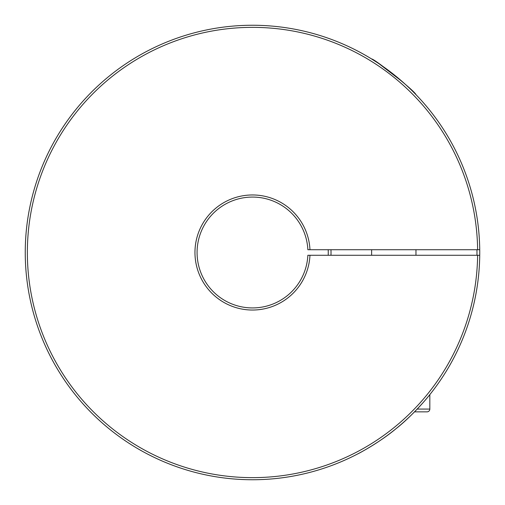 <?xml version="1.0" encoding="UTF-8"?>
<svg xmlns="http://www.w3.org/2000/svg" width="505" height="505" viewBox="0 0 505 505"><rect width="100%" height="100%" fill="white"/><g stroke="black" fill="none" stroke-linecap="round" stroke-linejoin="round"><path stroke-width="0.76" d="M328.199 255.271A75.75 75.75 0 0 0 328.199 249.729A75.75 75.75 0 0 1 328.25 252.5M25.25 252.5A227.25 227.25 0 0 1 27.712 219.145M477.623 249.729A225.135 225.135 0 0 0 139.134 57.987A225.135 225.135 0 0 0 139.134 447.013A225.135 225.135 0 0 0 477.623 255.271L479.731 255.271A227.25 227.25 0 0 0 479.731 249.729A227.25 227.25 0 0 1 138.073 448.838A227.25 227.25 0 0 1 138.073 56.162A227.25 227.25 0 0 1 479.731 249.729L307.861 249.729A55.424 55.424 0 0 0 251.111 197.089A55.424 55.424 0 0 0 197.076 252.5A55.424 55.424 0 0 0 251.111 307.911A55.424 55.424 0 0 0 307.861 255.271L309.969 255.271A57.538 57.538 0 0 1 251.111 310.019A57.538 57.538 0 0 1 194.962 252.5A57.538 57.538 0 0 1 251.111 194.98A57.538 57.538 0 0 1 309.969 249.729M336.008 41.151A227.25 227.25 0 0 1 393.78 74.5A227.25 227.25 0 0 0 336.008 41.151M378.068 63.093L371.623 58.978C374.123 58.504 415.085 91.159 415.969 94.637L415.438 94.088L415.969 94.637M171.845 40.046L172.678 39.731M108.84 428.581L108.146 428.013M476.821 288.873L476.676 289.763M396.854 76.987L402.567 81.842L379.135 63.807M417.199 409.082L429.824 409.082L429.824 394.626C428.777 396.204 412.244 416.063 396.021 428.695C379.817 442.367 357.635 454.128 357.767 453.9M477.623 255.271L309.969 255.271M332.322 465.269L333.161 464.953M171.845 464.953L172.678 465.269M108.84 76.419L108.146 76.987M476.821 216.127L476.676 215.237M427.053 411.853L414.517 411.853L427.053 411.853A2.771 2.771 0 0 0 429.824 409.082M371.623 249.729L371.623 255.271M415.969 249.729L415.969 255.271M330.971 249.729A78.521 78.521 0 0 1 330.971 255.271M476.96 255.271A224.479 224.479 0 0 0 476.96 249.729"/></g></svg>
